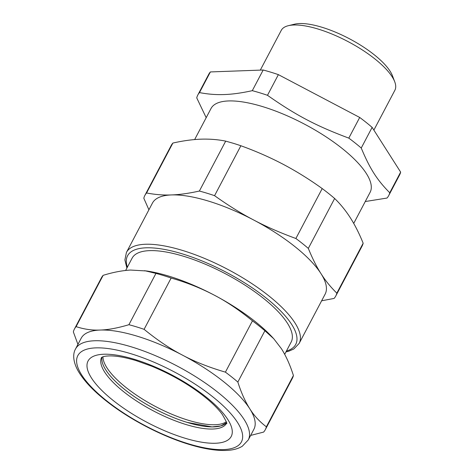 <?xml version="1.0" encoding="UTF-8"?>
<svg xmlns="http://www.w3.org/2000/svg" width="474" height="474" viewBox="0 0 474 474"><rect width="100%" height="100%" fill="white"/><g stroke="black" fill="none" stroke-linecap="round" stroke-linejoin="round"><path stroke-width="0.71" d="M250.651 435.422L263.615 432.087A107.888 35.657 27.8 0 0 265.298 429.675A107.888 35.657 27.8 0 0 266.364 426.801C259.924 421.907 254.645 416.279 250.521 409.915L249.798 408.807A97.614 32.262 -152.2 0 0 182.449 355.115C194.678 361.662 208.998 367.338 225.417 372.143A107.888 35.657 27.8 0 1 237.853 382.056C241.1 392.383 245.082 401.3 249.798 408.807A97.614 32.262 27.8 0 1 250.491 409.921A97.614 32.262 -152.2 0 1 253.898 429.26L248.246 439.985A97.614 32.262 -152.2 0 0 137.158 348.71A97.614 32.262 -152.2 0 0 131.612 346.932A97.614 32.262 -152.2 0 0 75.55 348.929C72.931 353.414 72.558 360.927 78.169 371.012C84.39 381.683 95.233 392.804 110.703 404.381C133.064 421.185 163.24 436.59 189.09 444.393C204.644 449.133 217.785 451.106 228.504 450.3C233.919 449.885 238.517 448.54 242.285 446.253L248.246 439.985M77.937 344.402L73.352 331.913A107.888 35.657 27.8 0 1 74.424 329.039A107.888 35.657 27.8 0 1 76.101 326.627C84.147 329.276 92.181 330.419 100.198 330.04C108.119 329.833 117.694 328.055 128.91 324.702A107.888 35.657 27.8 0 1 136.382 326.829A107.888 35.657 27.8 0 1 144.096 329.329C157.344 340.142 170.125 348.74 182.449 355.115A97.614 32.262 -152.2 0 0 137.264 336.208A97.614 32.262 -152.2 0 0 100.198 330.04A97.614 32.262 -152.2 0 0 81.202 338.205L75.55 348.929M266.364 426.801L293.412 375.509C290.159 365.181 286.178 356.264 281.461 348.757L273.741 338.72L264.895 330.763A107.888 35.657 -152.2 0 0 252.458 320.851C239.21 310.037 226.43 301.446 214.106 295.065C200.538 287.991 186.211 282.314 171.138 278.037L144.096 329.329M237.853 382.056L264.895 330.763M293.412 375.509A107.888 35.657 27.8 0 1 292.339 378.382L265.298 429.675M273.741 338.72L272.343 337.215A97.614 32.262 -152.2 0 0 214.106 295.065A97.614 32.262 -152.2 0 0 146.727 270.986L130.528 270.05C122.073 270.553 112.942 272.313 103.148 275.335L76.101 326.627M225.417 372.143L252.458 320.851M128.91 324.702L155.952 273.403L144.635 270.672M155.952 273.403A107.888 35.657 27.8 0 1 163.429 275.536A107.888 35.657 27.8 0 1 171.138 278.037M74.424 329.039L101.466 277.746A107.888 35.657 27.8 0 1 103.148 275.335M226.489 422.749L220.837 425.895L212.05 426.902L187.206 422.411A70.644 23.35 -152.2 0 1 102.058 357.141A70.644 23.35 27.8 0 0 105.767 369.874A70.644 23.35 27.8 0 0 168.045 415.26A70.644 23.35 27.8 0 0 226.489 422.749M284.702 354.315L291.178 342.027A89.906 29.714 -152.2 0 0 263.36 298.253A89.906 29.714 -152.2 0 0 183.752 256.321A89.906 29.714 -152.2 0 0 132.116 258.164L125.634 270.458M285.952 351.933L288.743 351.222L293.791 348.994L299.13 343.472L325.134 294.147A97.614 32.262 -152.2 0 0 321.728 274.813A97.614 32.262 -152.2 0 0 321.034 273.699A97.614 32.262 -152.2 0 0 253.685 220.007A97.614 32.262 -152.2 0 0 208.501 201.1A97.614 32.262 -152.2 0 0 171.434 194.933A97.614 32.262 -152.2 0 0 152.438 203.097L126.434 252.423L124.893 259.924L126.896 268.071M148.913 209.786L143.818 198.256A107.888 35.657 27.8 0 1 144.89 195.389A107.888 35.657 27.8 0 1 146.567 192.977C155.146 194.624 163.435 195.276 171.434 194.933C179.368 194.696 188.682 193.404 199.376 191.046A107.888 35.657 27.8 0 1 206.848 193.179A107.888 35.657 27.8 0 1 214.562 195.679C228.344 205.497 241.385 213.602 253.685 220.007C265.92 226.519 279.986 232.681 295.883 238.493A107.888 35.657 27.8 0 1 308.319 248.406C312.467 258.573 316.703 267.004 321.034 273.699L321.757 274.813C325.863 281.189 330.888 287.297 336.83 293.151A107.888 35.657 27.8 0 1 335.764 296.025A107.888 35.657 27.8 0 1 334.081 298.436L321.627 300.8M199.376 191.046L225.695 141.128L233.172 143.255A107.888 35.657 27.8 0 1 240.881 145.755L214.562 195.679M144.89 195.389L171.209 145.465A107.888 35.657 27.8 0 1 172.892 143.053C182.768 140.814 192.083 139.522 200.834 139.172L202.149 139.131C210.379 138.953 218.23 139.617 225.695 141.128M172.892 143.053L146.567 192.977M295.883 238.493L322.202 188.569C309.558 179.468 296.517 171.357 283.079 164.247C269.611 157.196 255.545 151.028 240.881 145.755M336.83 293.151L363.155 243.227C359.375 233.801 355.133 225.369 350.434 217.939C345.7 210.569 340.439 204.087 334.638 198.488L308.319 248.406M363.155 243.227A107.888 35.657 27.8 0 1 362.083 246.101L335.764 296.025M322.202 188.569A107.888 35.657 27.8 0 1 334.638 198.488M353.723 223.408L370.105 192.331A89.906 29.714 -152.2 0 0 342.287 148.558A89.906 29.714 -152.2 0 0 262.679 106.632A89.906 29.714 -152.2 0 0 227.336 101.003A89.906 29.714 -152.2 0 0 211.043 108.469L194.654 139.557M206.184 117.682L196.74 97.881A107.888 35.657 27.8 0 1 197.812 95.007A107.888 35.657 27.8 0 1 199.489 92.596C207.642 94.154 215.498 94.812 223.047 94.575C231.33 94.433 241.076 93.129 252.298 90.67A107.888 35.657 27.8 0 1 259.776 92.803A107.888 35.657 27.8 0 1 267.484 95.304C295.966 115.289 316.194 125.942 348.805 138.118A107.888 35.657 27.8 0 1 361.241 148.03C369.892 168.744 376.984 179.871 389.752 192.776A107.888 35.657 27.8 0 1 388.686 195.643A107.888 35.657 27.8 0 1 387.003 198.055L365.253 201.533M267.484 95.304L278.374 74.637L359.701 117.457A107.888 35.657 -152.2 0 1 372.131 127.37L361.241 148.03M359.701 117.457L348.805 138.118M278.374 74.637A107.888 35.657 -152.2 0 0 270.666 72.143A107.888 35.657 -152.2 0 0 263.189 70.01L252.298 90.67M199.489 92.596L210.385 71.935L263.189 70.01M388.686 195.643L399.576 174.983A107.888 35.657 -152.2 0 0 400.649 172.109L389.752 192.776M372.131 127.37L400.649 172.109M210.385 71.935A107.888 35.657 -152.2 0 0 208.702 74.347L197.812 95.007M260.303 70.116L281.254 30.377A64.221 21.223 27.8 0 1 288.322 25.697A64.221 21.223 27.8 0 1 314.381 27.978A64.221 21.223 27.8 0 1 318.137 29.062A64.221 21.223 27.8 0 1 394.741 81.806A64.221 21.223 27.8 0 1 394.872 90.279L373.873 130.101M394.741 81.806L392.466 75.799A59.084 19.529 -152.2 0 0 321.994 27.273A59.084 19.529 -152.2 0 0 318.54 26.277A59.084 19.529 -152.2 0 0 294.561 24.18L288.322 25.697M226.264 421.771A70.644 23.35 27.8 0 1 166.895 412.096A70.644 23.35 27.8 0 1 106.899 367.729A70.644 23.35 27.8 0 1 102.988 356.774A70.644 23.35 27.8 0 0 188.338 420.266A70.644 23.35 27.8 0 0 226.264 421.771M136.198 355.405A92.477 30.567 -152.2 0 0 130.942 353.723A92.477 30.567 -152.2 0 0 81.712 374.993A92.477 30.567 -152.2 0 0 188.326 443.765A92.477 30.567 -152.2 0 0 238.469 423.987A92.477 30.567 -152.2 0 0 136.198 355.405M150.987 365.229A80.918 26.745 -152.2 0 0 134.527 359.351A80.918 26.745 -152.2 0 0 91.452 377.962A80.918 26.745 -152.2 0 0 184.742 438.136A80.918 26.745 -152.2 0 0 230.275 423.975A80.918 26.745 -152.2 0 0 150.987 365.229M101.566 357.42A70.644 23.35 -152.2 0 0 186.075 424.556A70.644 23.35 -152.2 0 0 226.536 423.312M286.426 351.038A95.043 31.414 -152.2 0 0 279.245 309.546A95.043 31.414 -152.2 0 0 190.927 256.712A95.043 31.414 -152.2 0 0 182.158 253.821A95.043 31.414 -152.2 0 0 127.364 267.176M299.13 343.472A97.614 32.262 -152.2 0 0 191.496 253.394A97.614 32.262 -152.2 0 0 182.49 250.426A97.614 32.262 -152.2 0 0 126.434 252.423M226.531 423.418C227.573 424.159 226.181 421.196 222.353 414.531C219.32 410.283 214.864 405.596 208.998 400.459C193.084 386.908 173.964 375.479 151.639 366.171L136.056 360.601C125.426 357.432 116.746 355.861 110.021 355.903C106.579 355.974 104.156 356.288 102.751 356.857L101.483 357.485"/></g></svg>

